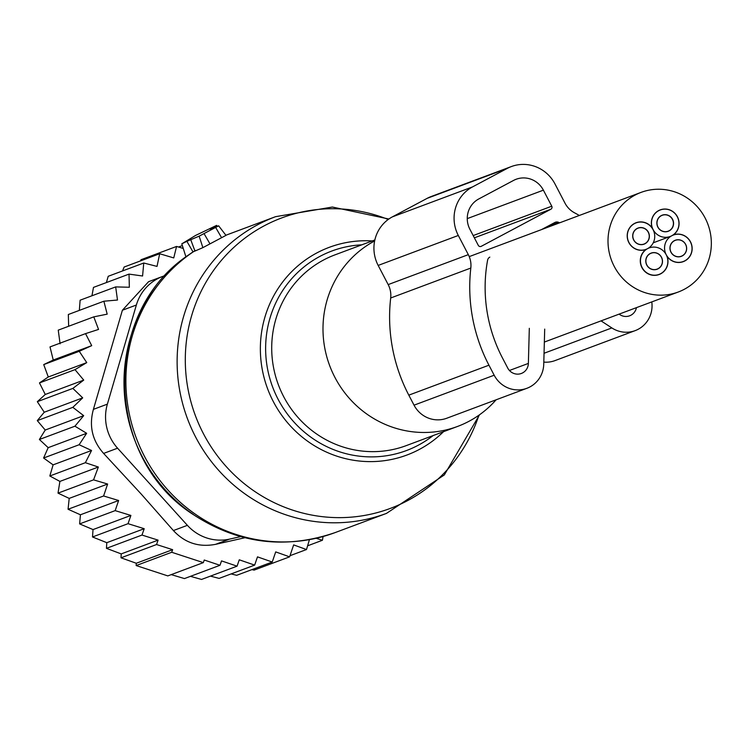 <?xml version="1.0" encoding="UTF-8"?>
<svg xmlns="http://www.w3.org/2000/svg" width="746" height="746" viewBox="0 0 746 746"><rect width="100%" height="100%" fill="white"/><g stroke="black" fill="none" stroke-linecap="round" stroke-linejoin="round"><path stroke-width="1.12" d="M186.882 241.34L199.154 236.156L218.643 225.824L209.943 229.059L216.62 225.376L195.611 235.419L181.8 243.83L186.882 241.34L193 251.896L202.865 247.644L225.982 235.372M374.651 240.939A101.82 98.528 69.5 0 0 368.142 414.972A101.82 98.528 69.5 0 0 457.578 426.432A101.82 98.528 69.5 0 0 496.109 399.8M195.359 250.451A158.385 153.275 69.5 0 0 196.123 514.721A158.385 153.275 69.5 0 0 335.252 532.541C285.336 549.681 238.114 543.75 193.587 514.749C104.421 458.548 100.915 313.367 188.384 255.076L193 251.896M190.612 239.354L194.827 250.693M183.264 248.446L176.569 246.441L173.753 257.92L159.672 253.743L124.134 267.021L122.54 270.938M53.246 360.029L91.711 345.65L85.538 333.63L50.01 346.918L53.246 360.029L43.725 364.589L48.285 376.991L39.473 382.922L45.264 394.466L37.328 401.684L44.247 412.23L37.3 420.623L45.217 430.041L39.398 439.478L48.182 447.665L43.594 458.016L53.097 464.861L49.823 475.985L59.894 481.412L58.02 493.134L69.201 498.393L68.063 509.257L80.428 514.777L79.626 523.906L115.164 510.628L130.886 515.43L128.042 523.683L92.504 536.971L93.036 529.576L79.626 523.906M60.09 343.794L58.244 330.142L93.782 316.863L98.547 329.424L85.538 333.63M68.651 326.254L68.334 314.504L103.871 301.216L107.182 314.15L93.782 316.863M79.328 310.392L80.13 300.19L115.667 286.902L117.495 300.032L103.871 301.216M91.944 295.77L93.483 287.397L129.021 274.108L129.347 287.257L115.667 286.902M106.38 282.575L108.217 276.29L143.754 263.012L142.579 276.001L129.021 274.108M140.481 260.913L141.031 259.72L176.569 246.441M143.754 263.012L157.024 266.406L159.672 253.743M80.428 514.777L118.633 500.501L103.601 495.978L68.063 509.257M69.201 498.393L107.629 484.033L93.558 479.855L58.02 493.134M59.894 481.412L98.36 467.033L85.361 462.697L49.823 475.985M53.097 464.861L91.562 450.481L79.132 444.737L43.594 458.016M48.182 447.665L86.648 433.286L74.936 426.199L39.398 439.478M45.217 430.041L83.683 415.662L72.838 407.335L37.3 420.623M44.247 412.23L82.703 397.86L72.866 388.405L37.328 401.684M45.264 394.466L83.729 380.096L75.01 369.643L39.473 382.922M48.285 376.991L86.75 362.612L79.263 351.301L43.725 364.589M178.508 247.019L182.35 245.583M93.036 529.576L130.886 515.43M158.087 540.132L156.548 544.533L121.011 557.812L121.216 553.905L158.087 540.132L141.992 535.059L106.454 548.338L106.799 542.678L144.202 528.7L128.042 523.683M172.624 549.671L171.711 552.273L136.173 565.561L136.285 563.258L172.624 549.671L156.548 544.533M309.422 539.684L306.494 549.541L293.644 544.906L289.607 556.842L275.703 551.9L272.234 562.027L257.491 556.861L254.647 565.114L239.27 559.808L237.06 566.167L221.525 560.889L219.986 565.291L204.245 560.022L203.341 562.624L171.711 552.273M316.211 538.276L322.421 540.272L307.604 545.811M323.093 536.514L322.421 540.272M244.856 537.745L215.557 544.347C198.912 547.508 184.868 542.911 173.408 530.555L141.264 494.122L103.61 453.419L117.579 448.197L187.386 525.333L173.408 530.555M144.202 528.7L141.992 535.059M136.173 565.561L167.803 575.903L203.341 562.624M171.235 574.625L184.448 578.579L219.986 565.291M190.444 576.332L201.523 579.446L237.06 566.167M210.456 576.117L219.11 578.402L254.647 565.114M231.101 573.916L236.696 575.306L272.234 562.027M251.924 569.618L254.069 570.121L289.607 556.842M306.494 549.541L289.989 555.705M187.386 525.333A45.254 43.79 -110.5 0 0 229.526 539.125L240.641 536.644M107.377 404.136L93.409 409.358L122.391 310.243L148.566 281.699L162.665 276.43A45.254 43.79 69.5 0 0 136.359 305.021L107.377 404.136A45.254 43.79 69.5 0 0 117.579 448.197M165.342 275.526A45.254 43.79 69.5 0 0 162.665 276.43M93.409 409.358C88.849 425.863 92.243 440.55 103.61 453.419M106.799 542.678L92.504 536.971M136.285 563.258L121.011 557.812M121.216 553.905L106.454 548.338M91.711 345.65L79.263 351.301M86.75 362.612L75.01 369.643M83.729 380.096L72.866 388.405M82.703 397.86L72.838 407.335M83.683 415.662L74.936 426.199M86.648 433.286L79.132 444.737M91.562 450.481L85.361 462.697M98.36 467.033L93.558 479.855M107.629 484.033L103.601 495.978M118.633 500.501L115.164 510.628M470.819 268.047A164.045 158.749 69.5 0 0 488.947 365.195L494.178 375.219A27.154 26.278 69.5 0 0 526.89 388.293L446.751 418.245A27.154 26.278 69.5 0 1 414.039 405.171L408.808 395.147A164.045 158.749 69.5 0 1 390.68 297.999L470.819 268.047A22.622 21.895 69.5 0 0 468.32 254.647L458.305 235.466A36.2 35.034 69.5 0 1 472.507 186.92L507.308 168.382A36.2 35.034 69.5 0 1 511.383 166.554A36.2 35.034 69.5 0 1 554.996 183.982L565.002 203.164A22.622 21.895 69.5 0 0 574.532 212.815A164.045 158.749 69.5 0 1 579.316 215.463M390.68 297.999A22.622 21.895 69.5 0 0 388.181 284.599L378.166 265.427L458.305 235.466M541.503 229.6L554.865 222.485A4.523 4.383 69.5 0 1 558.642 222.364A148.202 143.419 69.5 0 1 559.64 222.821M489.824 257.118A4.523 4.383 69.5 0 0 487.595 260.205A148.202 143.419 69.5 0 0 502.478 357.987L507.709 368.011A11.311 10.948 69.5 0 0 528.373 363.414L529.315 328.324M619.087 314.131L619.907 314.672A11.311 10.948 69.5 0 0 636.45 307.641M481.263 246.311L550.874 209.234A2.266 2.191 69.5 0 0 551.76 206.204L543.386 190.165A22.622 21.895 69.5 0 0 516.129 179.264A22.622 21.895 69.5 0 0 513.593 180.411L478.783 198.949A22.622 21.895 69.5 0 0 469.905 229.292L478.279 245.331A2.266 2.191 69.5 0 0 481.263 246.311L480.741 246.497M543.815 362.099A27.154 26.278 69.5 0 0 555.033 360.588L635.172 330.627A27.154 26.278 69.5 0 0 651.78 301.916M601.043 320.873L611.851 327.932A27.154 26.278 69.5 0 0 635.172 330.627M544.701 329.098L543.75 364.188A27.154 26.278 69.5 0 1 526.89 388.293M511.383 166.554L431.244 196.506A36.2 35.034 69.5 0 0 427.178 198.333L392.368 216.872A36.2 35.034 69.5 0 0 378.166 265.427M635.088 195.079A53.171 51.455 -110.5 0 1 641.056 192.393A53.171 51.455 -110.5 0 1 706.593 221.049A53.171 51.455 -110.5 0 1 684.268 289.308A53.171 51.455 -110.5 0 1 678.291 292.003A53.171 51.455 -110.5 0 1 612.755 263.347A53.171 51.455 -110.5 0 1 635.088 195.079M673.312 234.943A14.258 13.792 -110.5 0 1 691.225 243.466A14.258 13.792 -110.5 0 1 683.289 261.641A14.258 13.792 -110.5 0 1 667.045 256.316A14.258 13.792 -110.5 0 1 659.119 274.519A14.258 13.792 -110.5 0 1 641.942 267.637A14.258 13.792 -110.5 0 1 646.055 249.444A14.258 13.792 -110.5 0 1 646.036 249.453L646.027 249.462A14.258 13.792 -110.5 0 1 628.132 240.93A14.258 13.792 -110.5 0 1 636.058 222.746A14.258 13.792 -110.5 0 1 652.302 228.08A14.258 13.792 -110.5 0 1 660.229 209.878A14.258 13.792 -110.5 0 1 677.405 216.75A14.258 13.792 -110.5 0 1 673.293 234.943A14.258 13.792 -110.5 0 1 673.312 234.943L672.855 235.111M630.146 244.436A14.146 13.689 -110.5 0 1 636.096 222.858A14.146 13.689 -110.5 0 1 647.593 248.632A14.146 13.689 -110.5 0 1 630.146 244.436M645.029 243.718A8.598 8.318 -110.5 0 1 633.466 239.522A8.598 8.318 -110.5 0 1 638.035 228.052A8.598 8.318 -110.5 0 1 645.029 243.718M644.973 243.616A8.486 8.215 -110.5 0 1 633.559 239.475A8.486 8.215 -110.5 0 1 638.082 228.155A8.486 8.215 -110.5 0 1 644.973 243.616M666.215 254.731A14.146 13.689 -110.5 0 1 659.082 274.407A14.146 13.689 -110.5 0 1 647.593 248.632A14.146 13.689 -110.5 0 1 666.215 254.731A14.146 13.689 -110.5 0 1 673.349 235.046A14.146 13.689 -110.5 0 1 692.036 248.222A14.146 13.689 -110.5 0 1 666.215 254.731M658.103 268.784A8.598 8.318 -110.5 0 1 646.54 264.578A8.598 8.318 -110.5 0 1 651.118 253.108A8.598 8.318 -110.5 0 1 658.103 268.784M658.056 268.681A8.486 8.215 -110.5 0 1 646.642 264.541A8.486 8.215 -110.5 0 1 651.155 253.211A8.486 8.215 -110.5 0 1 658.056 268.681M683.849 254.815A8.598 8.318 -110.5 0 1 671.167 252.596A8.598 8.318 -110.5 0 1 675.289 240.24A8.598 8.318 -110.5 0 1 683.849 254.815M682.226 255.813A8.486 8.215 -110.5 0 1 670.813 251.663A8.486 8.215 -110.5 0 1 675.326 240.343A8.486 8.215 -110.5 0 1 682.226 255.813M670.775 229.749A8.598 8.318 -110.5 0 1 658.084 227.53A8.598 8.318 -110.5 0 1 662.215 215.174A8.598 8.318 -110.5 0 1 670.775 229.749M669.143 230.747A8.486 8.215 -110.5 0 1 657.73 226.607A8.486 8.215 -110.5 0 1 662.252 215.286A8.486 8.215 -110.5 0 1 669.143 230.747M669.805 236.603A14.146 13.689 -110.5 0 1 653.132 229.665A14.146 13.689 -110.5 0 1 660.63 209.85A14.146 13.689 -110.5 0 1 671.764 235.764A14.146 13.689 -110.5 0 1 669.805 236.603M388.209 219.483A155.065 150.058 69.5 0 0 201.252 291.052A155.065 150.058 69.5 0 0 254.06 490.98A155.065 150.058 69.5 0 0 478.913 415.214M388.862 219.016L332.371 207.034L275.572 216.676A158.385 153.275 69.5 0 0 177.94 345.417A158.385 153.275 69.5 0 0 247.355 495.568A158.385 153.275 69.5 0 0 386.475 513.397L444.318 474.941L479.519 414.776M443.516 431.692A110.874 107.293 -110.5 0 1 309.525 442.555A110.874 107.293 -110.5 0 1 265.38 315.595A110.874 107.293 -110.5 0 1 372.217 240.939M361.81 244.828A106.51 103.069 69.5 0 0 268.896 322.132A106.51 103.069 69.5 0 0 312.854 438.573A106.51 103.069 69.5 0 0 433.109 435.58M374.865 239.951L335.001 254.852A101.82 98.528 69.5 0 0 272.234 337.621A101.82 98.528 69.5 0 0 316.854 434.144A101.82 98.528 69.5 0 0 406.29 445.604L457.578 426.432M158.199 284.813A156.073 151.037 69.5 0 0 193.195 514.367M213.673 227.073L213.962 227.558M215.697 227.521L221.469 237.498M204.096 233.703L209.868 243.672M199.154 236.156L202.865 247.644M229.526 539.125L215.557 544.347M136.359 305.021L122.391 310.243M388.181 284.599L468.32 254.647M509.453 370.482L528.373 363.414M546.697 226.831L558.642 222.364M474.363 237.834L550.874 209.234M544.048 353.268L611.851 327.932M414.039 405.171L494.178 375.219M408.808 395.147L488.947 365.195M392.368 216.872L472.507 186.92M427.178 198.333L507.308 168.382M473.188 235.568L551.76 206.204M467.257 218.615L543.386 190.165M335.252 532.541L386.475 513.397M181.8 243.83L185.931 256.885M216.62 225.376L217.328 226.299M225.879 235.242L275.572 216.676M218.643 225.824L225.954 235.335M641.056 192.393L469.225 256.615M678.291 292.003L544.347 342.069M636.096 222.858L634.473 223.464M645.999 249.35L644.376 249.957M644.022 244.054L642.763 244.52M638.082 228.155L636.814 228.621M657.095 269.11L655.837 269.586M651.155 253.211L649.897 253.687M673.349 235.046L672.388 235.4M681.275 256.242L680.007 256.708M675.326 240.343L674.067 240.818M668.192 231.176L666.933 231.652M662.252 215.286L660.993 215.753M660.266 209.98L658.643 210.596M649.179 247.914L648.218 248.278M659.082 274.407L657.459 275.013M683.252 261.538L681.63 262.144M670.169 236.473L653.282 242.795"/></g></svg>
